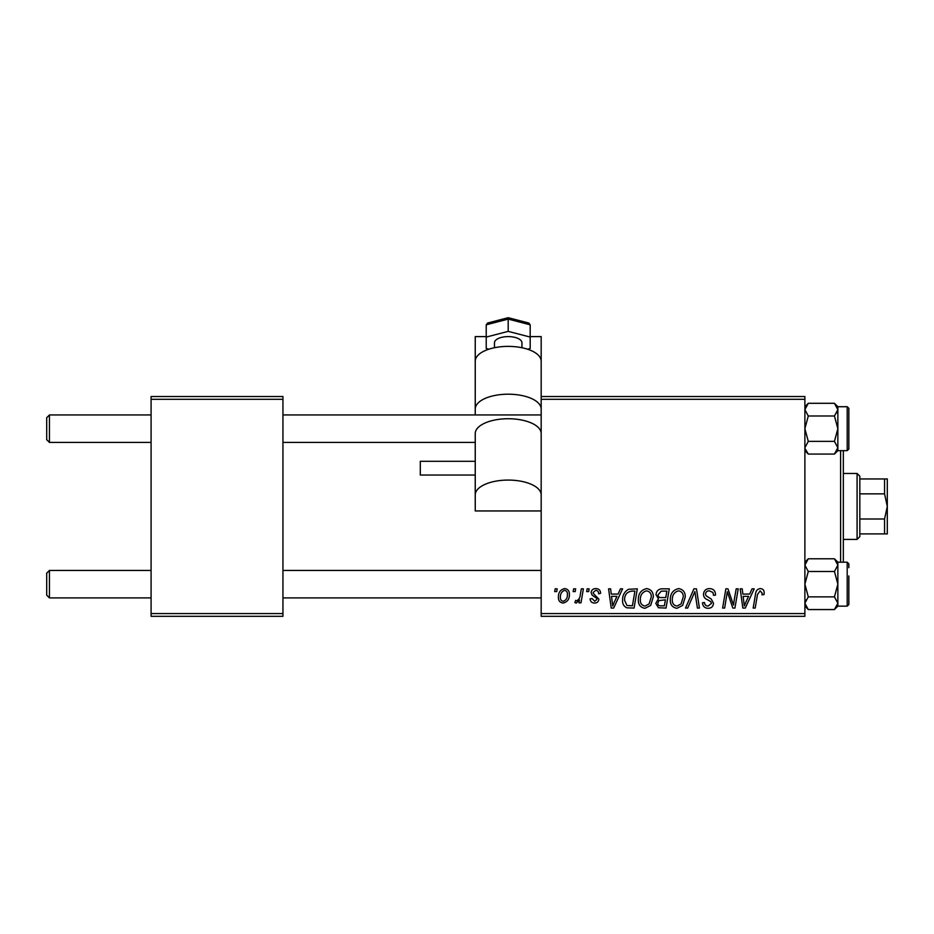 <?xml version="1.0" encoding="UTF-8"?>
<svg xmlns="http://www.w3.org/2000/svg" width="934" height="934" viewBox="0 0 934 934"><rect width="100%" height="100%" fill="white"/><g stroke="black" fill="none" stroke-linecap="round" stroke-linejoin="round"><path stroke-width="1.4" d="M541.171 396.541L804.886 396.541L804.886 399.297L541.171 399.297L541.171 361.201A32.97 14.816 180 0 0 508.201 346.386A32.97 14.816 180 0 0 475.243 361.201L475.243 414.953M638.319 599.756C638.284 593.65 641.074 589.926 646.702 588.595C651.126 589.401 653.321 592.168 653.298 596.908L650.671 605.419L644.962 608.314C640.397 607.485 638.179 604.625 638.319 599.756M618.074 594.082L620.433 588.84L622.593 588.84L613.661 608.069L611.221 608.069L608.583 588.84L610.591 588.84L611.245 594.082L618.074 594.082M760.253 588.595C762.856 588.759 764.175 590.171 764.187 592.833L764.012 594.584L762.004 594.83L762.179 593.16L760.124 590.837L757.497 594.456L755.186 608.069L753.166 608.069L755.548 593.977C755.781 590.848 757.346 589.05 760.253 588.595M703.5 594.246C703.862 590.638 705.87 588.759 709.525 588.595C713.564 588.805 715.549 590.977 715.479 595.098L713.483 595.332L712.981 592.495L709.396 590.837C707.131 590.825 705.824 591.899 705.497 594.059L706.011 595.74L711.218 599.009L713.483 603.212C713.237 606.505 711.439 608.209 708.1 608.314C704.621 608.104 702.753 606.248 702.485 602.745L704.481 602.57C704.691 604.8 705.917 605.968 708.17 606.073L711.486 603.341L710.739 601.624L707.295 599.616C704.82 598.636 703.559 596.849 703.5 594.246M685.521 608.069L693.927 588.84L696.472 588.84L699.414 608.069L697.406 608.069L694.884 591.584L687.681 608.069L685.521 608.069M670.285 599.756C670.25 593.65 673.04 589.926 678.668 588.595C683.093 589.401 685.287 592.168 685.264 596.908L682.637 605.419L676.928 608.314C672.363 607.485 670.145 604.625 670.285 599.756M554.691 591.584L555.158 588.84L557.154 588.84L556.734 591.584L554.691 591.584M541.171 613.568L804.886 613.568L804.886 616.312L541.171 616.312L541.171 399.297M804.886 613.568L804.886 399.297M656.053 594.818C656.287 591.28 658.131 589.284 661.576 588.84L669.281 588.84L666.035 608.069L658.447 607.754L655.796 603.399L658.447 598.706L656.053 594.818M749.675 594.082L752.033 588.84L754.205 588.84L745.274 608.069L742.834 608.069L740.195 588.84L742.203 588.84L742.845 594.082L749.675 594.082M734.136 600.574L736.19 588.84L738.21 588.84L734.93 608.069L732.816 608.069L727.317 591.747L724.644 608.069L722.612 608.069L725.858 588.84L727.971 588.84L733.517 605.127L734.136 600.574M595.834 588.595C598.881 588.712 600.469 590.288 600.609 593.323L598.612 593.837C598.694 591.736 597.737 590.58 595.74 590.335L593.113 592.483L593.534 593.697L598.857 599.091C598.636 601.624 597.235 602.955 594.666 603.072C591.864 603.002 590.358 601.589 590.113 598.834L592.121 598.577L594.76 601.321L596.861 599.406L596.663 598.274L592.121 595.18L591.117 592.635C591.491 589.961 593.067 588.618 595.834 588.595M628.535 589.296L637.315 588.84L634.069 608.069L626.819 607.824C623.76 606.318 622.348 603.784 622.581 600.2C622.464 595.297 624.449 591.654 628.535 589.296M558.404 597.235C558.275 592.541 560.353 589.658 564.638 588.595C567.802 589.015 569.378 590.872 569.39 594.164C569.577 599.044 567.475 602.01 563.062 603.072C559.863 602.57 558.31 600.62 558.404 597.235M573.172 591.584L573.639 588.84L575.636 588.84L575.216 591.584L573.172 591.584M580.329 594.433L581.333 588.84L583.365 588.84L581.006 602.827L578.975 602.827L579.489 599.932L576.243 603.072L574.889 602.57L575.683 600.387L576.687 600.831C578.998 599.523 580.212 597.386 580.329 594.433M586.657 591.584L587.124 588.84L589.12 588.84L588.7 591.584L586.657 591.584M151.086 396.541L282.944 396.541L282.944 399.297L151.086 399.297L151.086 396.541M282.944 613.568L282.944 616.312L151.086 616.312L151.086 613.568L282.944 613.568L282.944 399.297M151.086 613.568L151.086 399.297M664.389 605.816L665.405 599.826L658.902 600.62L657.793 603.317C657.968 605.174 659.019 606.014 660.968 605.816L664.389 605.816M665.779 597.585L666.876 591.082L661.167 591.187L658.05 594.876C658.248 596.873 659.416 597.772 661.541 597.585L665.779 597.585M681.061 603.936L683.268 596.814C683.291 593.429 681.703 591.444 678.516 590.837C674.243 592.133 672.165 595.168 672.282 599.967C672.2 603.411 673.776 605.442 676.987 606.073L681.061 603.936M745.927 602.033L748.578 596.336L743.125 596.336L744.328 605.968L745.927 602.033M614.315 602.033L616.977 596.336L611.525 596.336L612.716 605.968L614.315 602.033M632.423 605.816L634.91 591.082L632.341 591.082C627.053 591.584 624.461 594.654 624.577 600.317L626.994 605.501L632.423 605.816M649.095 603.936L651.302 596.814C651.325 593.429 649.737 591.444 646.55 590.837C642.277 592.133 640.199 595.168 640.315 599.967C640.234 603.411 641.81 605.442 645.02 606.073L649.095 603.936M563.155 601.321C566.167 600.223 567.58 597.9 567.393 594.374C567.545 592.168 566.623 590.813 564.615 590.335C561.684 591.502 560.283 593.802 560.4 597.235C560.237 599.453 561.159 600.819 563.155 601.321M46.7 595.156L46.7 573.184L49.444 570.429L49.444 597.9L46.7 595.156L49.444 597.9L151.086 597.9M541.171 570.429L282.944 570.429M151.086 570.429L49.444 570.429L46.7 573.184M541.171 597.9L282.944 597.9M49.444 442.424L46.7 439.669L46.7 417.696L49.444 414.953L49.444 442.424L151.086 442.424M282.944 442.424L475.243 442.424M46.7 417.696L49.444 414.953L151.086 414.953M282.944 414.953L541.171 414.953M808.284 571.48L804.886 565.128L808.284 558.789L834.447 558.789L837.856 565.128L837.856 562.186L847.196 562.198L847.196 606.143L837.856 606.143L837.856 565.128L834.447 571.48L837.856 584.17L834.447 596.861L837.856 603.212L834.447 609.552L808.284 609.552L804.886 603.212L808.284 596.861L804.886 584.17L808.284 571.48L834.447 571.48M848.843 575.928L848.843 604.496L847.196 606.143M808.284 596.861L834.447 596.861M805.844 561.871L804.886 565.128M837.856 565.128L837.81 564.428M804.886 447.725L808.284 441.373L804.886 428.683L808.284 415.992L834.447 415.992L837.856 428.683L834.447 441.373L837.856 447.725L834.447 454.064L808.284 454.064L804.933 448.425M848.843 408.356L848.843 449.009L848.843 445.168L848.843 449.009L847.196 450.667L847.196 406.71L848.843 408.356M808.284 415.992L804.886 409.652L808.284 403.301L834.447 403.301L837.856 409.652L834.447 415.992M836.899 450.994L837.856 447.725L837.856 409.652L836.899 412.91M808.284 441.373L834.447 441.373M848.843 449.009L847.196 450.667L837.856 450.667L837.856 447.725M847.196 406.71L837.856 406.71L837.856 409.652M808.26 609.517L805.844 606.481M837.856 603.212L836.922 606.446L837.751 604.275M804.886 603.212L805.832 599.943M848.843 563.844L847.196 562.198L848.843 563.844L848.843 567.685M834.517 403.371L836.899 406.372M804.886 409.652L805.82 406.407L804.991 408.578M843.344 450.667L843.344 562.198M840.6 562.198L840.6 450.667M857.085 473.468L859.829 476.212L859.829 536.641L857.085 539.397L857.085 473.468L843.344 473.468M884.556 478.955L887.3 478.955L887.3 506.426L884.556 493.841L884.556 478.955L859.829 478.955M859.829 519.012L884.556 519.012L887.3 506.426L887.3 533.898L884.556 533.898L884.556 519.012M859.829 493.841L884.556 493.841M859.829 533.898L884.556 533.898M494.471 347.74L494.471 342.778A13.73 6.176 0 0 1 508.201 336.602A13.73 6.176 0 0 1 521.943 342.778L521.943 347.74M475.243 475.044L420.3 475.044L420.3 461.303L475.243 461.303M541.171 409.01A32.97 14.816 180 0 0 508.201 394.195A32.97 14.816 180 0 0 475.243 409.01M486.229 336.602L475.243 336.602L475.243 374.791M475.243 494.892L475.243 510.945L541.171 510.945L541.171 433.551A32.97 14.816 180 0 0 508.201 418.736A32.97 14.816 180 0 0 475.243 433.551L475.243 494.892A32.97 14.816 180 0 1 508.201 480.076A32.97 14.816 180 0 1 541.171 494.892M530.185 336.602L541.171 336.602L541.171 374.791M508.201 319.101L486.229 324.81L487.595 323.036L508.201 317.688L528.819 323.036L530.185 324.81L508.201 319.101L508.201 318.074L508.201 331.372L530.185 337.069L530.185 348.475L527.476 349.188M486.229 324.81L486.229 337.069L508.201 331.372M530.185 324.81L530.185 337.069M488.937 349.188L486.229 348.475L486.229 337.069M837.856 562.186L834.447 558.789M837.856 606.154L834.447 609.552M804.886 562.186L808.284 558.789M804.886 606.154L808.284 609.552M837.856 450.667L834.447 454.064M837.856 406.699L834.447 403.301M804.886 450.667L808.284 454.064M804.886 406.699L808.284 403.301M857.085 539.397L843.344 539.397"/></g></svg>
